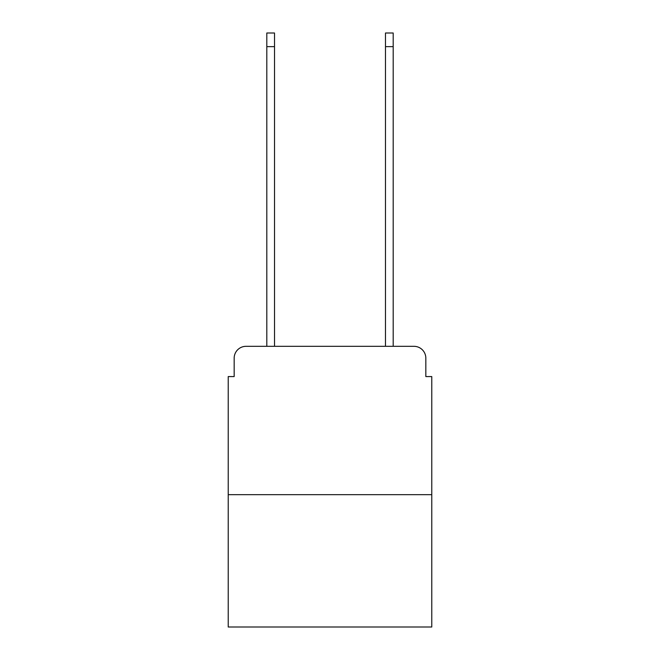 <?xml version="1.0" encoding="UTF-8"?>
<svg xmlns="http://www.w3.org/2000/svg" width="660" height="660" viewBox="0 0 660 660"><rect width="100%" height="100%" fill="white"/><g stroke="black" fill="none" stroke-linecap="round" stroke-linejoin="round"><path stroke-width="0.99" d="M234.168 358.19L234.168 376.579L234.168 358.19A11.872 11.872 0 0 1 246.032 346.318L266.805 346.318L266.805 33L274.519 33L274.519 346.318L283.717 346.318M431.772 494.67L228.228 494.67L228.228 627L431.772 627L431.772 376.579L425.832 376.579L425.832 358.19A11.872 11.872 0 0 0 413.968 346.318L246.032 346.318M228.228 494.67L228.228 376.579L234.168 376.579M376.282 346.318L385.481 346.318L385.481 33L393.195 33L393.195 346.318L413.968 346.318M425.832 376.579L425.832 358.19M266.805 46.645L274.519 46.645M393.195 46.645L385.481 46.645"/></g></svg>
